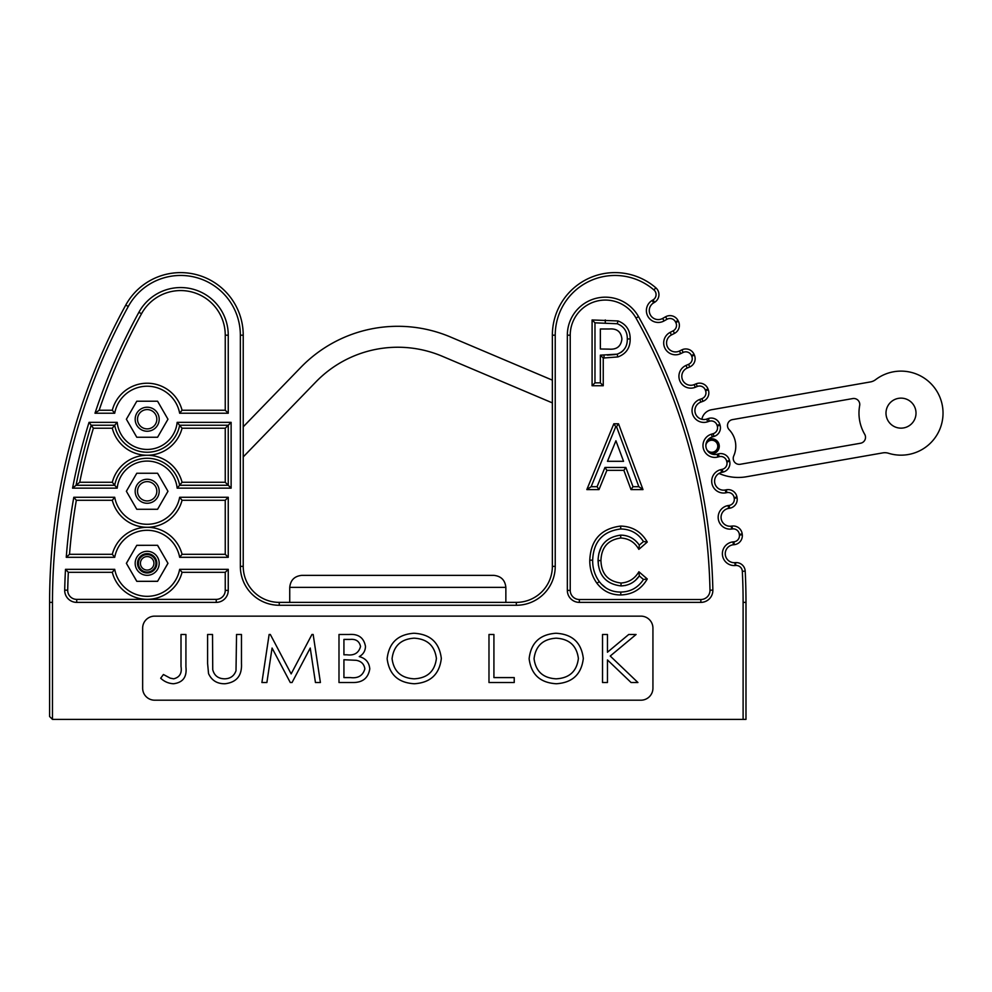 <?xml version="1.0" encoding="UTF-8"?>
<svg xmlns="http://www.w3.org/2000/svg" width="992" height="992" viewBox="0 0 992 992"><rect width="100%" height="100%" fill="white"/><g stroke="black" fill="none" stroke-linecap="round" stroke-linejoin="round"><path stroke-width="1.49" d="M140.43 563.32A6.746 6.746 0 0 1 147.176 556.574A6.746 6.746 0 0 1 153.921 563.32A6.746 6.746 0 0 1 147.176 570.053A6.746 6.746 0 0 1 140.43 563.32M147.176 554.553A8.767 8.767 0 0 1 155.942 563.32A8.767 8.767 0 0 1 147.176 572.074A8.767 8.767 0 0 1 138.421 563.32A8.767 8.767 0 0 1 147.176 554.553M147.176 554.193A9.126 9.126 0 0 0 138.049 563.32A9.126 9.126 0 0 0 147.176 572.434A9.126 9.126 0 0 0 156.302 563.32A9.126 9.126 0 0 0 147.176 554.193M136.822 569.383A12.003 12.003 0 0 0 153.239 573.674A12.003 12.003 0 0 0 157.542 557.244A12.003 12.003 0 0 0 141.112 552.953A12.003 12.003 0 0 0 136.822 569.383M155.508 558.434A9.647 9.647 0 0 1 152.049 571.64A9.647 9.647 0 0 1 138.843 568.193A9.647 9.647 0 0 1 142.302 554.987A9.647 9.647 0 0 1 155.508 558.434M136.747 545.364L147.126 545.302M126.418 563.369L131.552 554.354M131.614 572.359L136.846 581.324M157.616 581.262L147.225 581.324M167.946 563.258L162.8 572.272M157.505 545.302L162.75 554.268M157.579 413.23A12.003 12.003 0 0 0 141.174 408.84A12.003 12.003 0 0 0 136.784 425.233A12.003 12.003 0 0 0 153.177 429.635A12.003 12.003 0 0 0 157.579 413.23M138.818 424.055A9.647 9.647 0 0 1 142.352 410.874A9.647 9.647 0 0 1 155.533 414.408A9.647 9.647 0 0 1 151.999 427.589A9.647 9.647 0 0 1 138.818 424.055M157.579 437.249L136.784 437.249L126.381 419.232L136.784 401.227L157.579 401.227L136.784 401.227L126.381 419.232L136.784 437.249L157.579 437.249L167.97 419.232L157.579 437.249M167.97 419.232L157.579 401.227L167.97 419.232M136.784 497.277A12.003 12.003 0 0 0 153.177 501.667A12.003 12.003 0 0 0 157.579 485.274A12.003 12.003 0 0 0 141.174 480.872A12.003 12.003 0 0 0 136.784 497.277M155.533 486.452A9.647 9.647 0 0 1 151.999 499.633A9.647 9.647 0 0 1 138.818 496.099A9.647 9.647 0 0 1 142.352 482.918A9.647 9.647 0 0 1 155.533 486.452M136.784 473.258L157.579 473.258L167.97 491.276L157.579 509.28L136.784 509.28L157.579 509.28L167.97 491.276L157.579 473.258L136.784 473.258L126.381 491.276L136.784 473.258M126.381 491.276L136.784 509.28L126.381 491.276M706.912 449.773A6.002 6.002 0 0 0 717.687 445.21A6.002 6.002 0 0 0 705.87 445.172M707.953 439.791A7.502 7.502 0 0 1 719.163 444.962A7.502 7.502 0 0 1 711.115 453.728M898.417 398.362A15.004 15.004 0 0 1 915.79 410.552A15.004 15.004 0 0 1 903.588 427.924A15.004 15.004 0 0 1 886.216 415.722A15.004 15.004 0 0 1 898.417 398.362M859.68 403.459A6.002 6.002 0 0 0 852.736 398.573L732.456 419.616A6.002 6.002 0 0 0 729.145 429.672A24.019 24.019 0 0 1 733.745 455.936A6.002 6.002 0 0 0 740.268 464.281L860.548 443.238A6.002 6.002 0 0 0 864.702 434.298A42.024 42.024 0 0 1 859.667 405.567A6.002 6.002 0 0 0 859.68 403.459M243.226 456.915L315.878 381.932A114.068 114.068 0 0 1 442.271 356.264L552.358 402.888L442.271 356.264A114.068 114.068 0 0 0 315.878 381.932M719.498 473.655L719.498 473.655A48.025 48.025 0 0 0 746.505 476.743L882.83 452.885A12.003 12.003 0 0 1 888.485 453.257A42.024 42.024 0 0 0 942.4 405.902A42.024 42.024 0 0 0 875.601 379.663A12.003 12.003 0 0 1 870.418 381.932L711.586 409.721A12.003 12.003 0 0 0 701.865 419.256A18.464 18.464 0 0 1 701.865 419.294A8.978 8.978 0 0 1 700.823 402.107A8.978 8.978 0 0 0 694.921 410.552A8.978 8.978 0 0 0 706.75 419.058L708.35 418.525A9.002 9.002 0 0 1 719.845 424.477A618.351 618.351 0 0 1 720.068 425.221A9.002 9.002 0 0 1 713.992 436.443L712.293 436.939A8.978 8.978 0 0 0 705.858 445.557A8.978 8.978 0 0 0 717.154 454.224L718.406 453.89A9.002 9.002 0 0 1 729.492 460.524A618.351 618.351 0 0 1 729.678 461.28A9.002 9.002 0 0 1 722.908 472.118L721.568 472.415A8.978 8.978 0 0 0 714.587 481.17A8.978 8.978 0 0 0 725.338 489.986L726.305 489.788A9.002 9.002 0 0 1 736.957 497.079A618.351 618.351 0 0 1 737.081 497.823A9.002 9.002 0 0 1 729.653 508.239L728.599 508.412A8.978 8.978 0 0 0 721.06 517.278A8.978 8.978 0 0 0 731.253 526.169L732.034 526.07A9.002 9.002 0 0 1 742.19 533.994A618.351 618.351 0 0 1 742.276 534.738A9.002 9.002 0 0 1 734.216 544.682L733.348 544.769A8.978 8.978 0 0 0 725.251 553.71A8.978 8.978 0 0 0 734.886 562.662L735.556 562.613A9.002 9.002 0 0 1 745.203 571.144A618.351 618.351 0 0 1 745.984 602.38L745.984 719.398L743.107 719.398L743.107 602.38A615.462 615.462 0 0 0 742.326 571.293A6.126 6.126 0 0 0 735.766 565.49L735.097 565.539A11.867 11.867 0 0 1 722.374 553.71A11.867 11.867 0 0 1 733.063 541.905L733.931 541.818A6.126 6.126 0 0 0 739.412 535.06A615.462 615.462 0 0 0 739.325 534.316A6.126 6.126 0 0 0 732.418 528.922L731.637 529.034A11.867 11.867 0 0 1 718.171 517.278A11.867 11.867 0 0 1 728.128 505.56L729.194 505.399A6.126 6.126 0 0 0 734.241 498.319A615.462 615.462 0 0 0 734.117 497.575A6.126 6.126 0 0 0 726.876 492.615L725.896 492.801A11.867 11.867 0 0 1 711.698 481.17A11.867 11.867 0 0 1 720.924 469.613L722.263 469.303A6.126 6.126 0 0 0 726.863 461.937A615.462 615.462 0 0 0 726.69 461.193A6.126 6.126 0 0 0 719.15 456.68L717.898 457.014A11.867 11.867 0 0 1 702.981 445.557A11.867 11.867 0 0 1 711.487 434.174L713.174 433.678A6.126 6.126 0 0 0 717.303 426.052A615.462 615.462 0 0 0 717.08 425.308A6.126 6.126 0 0 0 709.268 421.253L707.668 421.798A11.867 11.867 0 0 1 692.032 410.552A11.867 11.867 0 0 1 699.831 399.404L701.939 398.635A6.126 6.126 0 0 0 705.585 390.774A615.462 615.462 0 0 0 705.312 390.03A6.126 6.126 0 0 0 697.252 386.471L695.256 387.289A11.867 11.867 0 0 1 678.925 376.303A11.867 11.867 0 0 1 686.03 365.428L688.584 364.312A6.126 6.126 0 0 0 691.746 356.252A615.462 615.462 0 0 0 691.424 355.496A6.126 6.126 0 0 0 683.153 352.445L680.698 353.623A11.867 11.867 0 0 1 663.685 342.934A11.867 11.867 0 0 1 670.121 332.394L673.184 330.82A6.126 6.126 0 0 0 675.825 322.586A615.462 615.462 0 0 0 675.44 321.842A6.126 6.126 0 0 0 666.996 319.288L664.057 320.937A11.867 11.867 0 0 1 646.387 310.595A11.867 11.867 0 0 1 652.166 300.415L653.083 299.869A6.126 6.126 0 0 0 653.951 289.974A59.706 59.706 0 0 0 555.235 335.184L555.235 566.358A38.899 38.899 0 0 1 516.336 605.269L279.248 605.269A38.899 38.899 0 0 1 240.349 566.358L240.349 335.184A59.706 59.706 0 0 0 128.278 306.478A615.462 615.462 0 0 0 52.477 602.38L52.477 719.398L743.107 719.398M450.43 336.982L552.358 380.147L450.43 336.982A134.999 134.999 0 0 0 300.836 367.362L243.226 426.82M875.601 379.663A12.003 12.003 0 0 1 870.418 381.932L711.586 409.721M240.349 335.184L243.226 335.184A62.595 62.595 0 0 0 125.761 305.09A618.351 618.351 0 0 0 49.6 602.38L49.6 716.522L49.6 602.38A618.351 618.351 0 0 1 125.761 305.09A62.595 62.595 0 0 1 243.226 335.184L243.226 566.358A36.022 36.022 0 0 0 279.248 602.38L505.858 602.38L505.858 587.376C505.089 580.134 501.084 576.129 493.842 575.372C501.084 576.129 505.089 580.134 505.858 587.376L289.738 587.376C290.495 580.134 294.5 576.129 301.742 575.372L493.842 575.372M289.738 602.38L289.738 587.376C290.495 580.134 294.5 576.129 301.742 575.372M664.057 320.937L662.644 318.432A8.978 8.978 0 0 1 649.264 310.595A8.978 8.978 0 0 0 662.644 318.432L665.582 316.783A9.002 9.002 0 0 1 678.007 320.528A618.351 618.351 0 0 1 678.392 321.272A9.002 9.002 0 0 1 674.498 333.374L671.435 334.949A8.978 8.978 0 0 0 666.562 342.934A8.978 8.978 0 0 0 679.446 351.032L681.901 349.841A9.002 9.002 0 0 1 694.065 354.342A618.351 618.351 0 0 1 694.388 355.099A9.002 9.002 0 0 1 689.75 366.953L687.183 368.069A8.978 8.978 0 0 0 681.802 376.303A8.978 8.978 0 0 0 694.164 384.623L696.173 383.805A9.002 9.002 0 0 1 708.015 389.038A618.351 618.351 0 0 1 708.288 389.794A9.002 9.002 0 0 1 702.919 401.338L700.823 402.107A8.978 8.978 0 0 0 694.921 410.552M712.864 590.376A12.003 12.003 0 0 0 712.864 590.128A585.354 585.354 0 0 0 638.513 316.634A38.006 38.006 0 0 0 567.337 335.184L567.337 590.376A12.003 12.003 0 0 0 579.353 602.38L700.86 602.38A12.003 12.003 0 0 0 712.864 590.376M594.977 322.834L592.088 319.957L618.041 320.962C626.138 324.111 630.193 330.1 630.18 338.942C630.218 347.907 626.113 353.908 617.855 356.946L603.248 358.038L600.358 355.161L600.358 382.862L594.977 382.862L594.977 322.834L617.235 323.739C624.018 326.43 627.378 331.489 627.304 338.942C627.428 346.493 624.018 351.577 617.074 354.169L600.358 355.161M638.898 571.764L647.28 578.968C641.34 589.211 632.512 594.543 620.794 594.964C610.936 594.989 603 591.108 596.961 583.296C592.038 576.402 589.657 568.689 589.781 560.182C590.711 539.946 601.016 528.575 620.694 526.082C632.462 526.43 641.316 531.749 647.255 542.041L638.848 549.357C634.781 542.202 628.73 538.408 620.694 538.011C607.96 539.859 601.375 547.386 600.941 560.579C601.363 573.897 608.059 581.386 621.017 583.036C628.829 582.478 634.793 578.708 638.898 571.764L639.319 575.918L643.461 579.489C638.092 587.661 630.528 591.852 620.781 592.075C611.866 592.112 604.698 588.616 599.267 581.585C594.729 575.186 592.534 568.056 592.67 560.17C593.427 541.694 602.776 531.29 620.707 528.972C630.503 529.145 638.092 533.324 643.461 541.52L639.319 545.129C634.806 538.631 628.606 535.296 620.719 535.122C606.199 537.143 598.635 545.625 598.052 560.579C598.672 575.695 606.335 584.139 621.029 585.925C628.742 585.64 634.843 582.304 639.319 575.918L635.748 579.998M179.651 413.23L228.247 413.23L228.247 335.184A47.604 47.604 0 0 0 138.892 312.294A603.359 603.359 0 0 0 94.996 413.23L114.712 413.23A33.021 33.021 0 0 1 179.651 413.23L182.057 410.229L225.246 410.229L225.246 335.184A44.603 44.603 0 0 0 141.521 313.745A600.358 600.358 0 0 0 99.163 410.229L94.996 413.23M114.712 569.321L65.497 569.321A603.359 603.359 0 0 0 64.703 590.128A12.003 12.003 0 0 0 76.719 602.38L216.244 602.38A12.003 12.003 0 0 0 228.247 590.376L228.247 569.321L179.651 569.321A33.021 33.021 0 0 1 114.712 569.321L112.307 572.322L68.336 572.322A600.358 600.358 0 0 0 67.704 590.19A9.002 9.002 0 0 0 76.719 599.379L216.244 599.379A9.002 9.002 0 0 0 225.246 590.376L225.246 572.322L228.247 569.321M112.307 500.278L76.334 500.278A600.358 600.358 0 0 0 69.514 554.305L112.307 554.305L114.712 557.306A33.021 33.021 0 0 1 179.651 557.306L228.247 557.306L228.247 497.277L225.246 500.278L182.057 500.278A36.022 36.022 0 0 1 112.307 500.278L114.712 497.277A33.021 33.021 0 0 0 179.651 497.277L228.247 497.277M505.858 602.38L516.336 602.38A36.022 36.022 0 0 0 552.358 566.358A36.022 36.022 0 0 1 516.336 602.38A36.022 36.022 0 0 0 552.358 566.358L552.358 335.184A62.595 62.595 0 0 1 655.824 287.792A9.002 9.002 0 0 1 654.559 302.337L653.641 302.882A8.978 8.978 0 0 0 649.264 310.595A8.978 8.978 0 0 1 653.641 302.882L652.166 300.415M735.097 565.539L734.886 562.662A8.978 8.978 0 0 1 725.251 553.71A8.978 8.978 0 0 1 733.348 544.769L733.063 541.905M688.584 364.312L689.75 366.953A9.002 9.002 0 0 0 694.388 355.099A618.351 618.351 0 0 0 694.065 354.342A9.002 9.002 0 0 0 681.901 349.841L679.446 351.032L680.698 353.623M142.65 628.147L142.65 688.188A12.003 12.003 0 0 0 154.653 700.191L640.931 700.191A12.003 12.003 0 0 0 652.934 688.188L652.934 628.147A12.003 12.003 0 0 0 640.931 616.144L154.653 616.144A12.003 12.003 0 0 0 142.65 628.147M114.712 557.306L66.266 557.306A603.359 603.359 0 0 1 73.805 497.277L114.712 497.277M167.97 563.32L157.579 545.302L136.784 545.302L126.381 563.32L136.784 581.324L157.579 581.324L167.97 563.32M182.057 428.234A36.022 36.022 0 0 1 147.176 455.254A36.022 36.022 0 0 1 182.057 482.273L179.651 485.274L228.247 485.274L228.247 425.233L179.651 425.233L228.247 425.233L225.246 428.234L182.057 428.234L177.159 422.356L231.124 422.356L228.247 425.233M93.397 428.234L91.177 425.233L114.712 425.233L91.177 425.233A603.359 603.359 0 0 0 76.062 485.274L114.712 485.274L112.307 482.273A36.022 36.022 0 0 1 147.176 455.254A36.022 36.022 0 0 1 112.307 428.234L93.397 428.234A600.358 600.358 0 0 0 79.72 482.273L112.307 482.273M65.497 569.321L68.336 572.322M225.246 572.322L182.057 572.322L179.651 569.321M228.247 413.23L225.246 410.229M99.163 410.229L112.307 410.229L114.712 413.23M179.651 497.277L182.057 500.278M76.334 500.278L73.805 497.277M69.514 554.305L66.266 557.306M228.247 557.306L225.246 554.305L225.246 500.278M179.651 557.306L182.057 554.305L225.246 554.305M179.651 485.274A33.021 33.021 0 0 0 114.712 485.274A33.021 33.021 0 0 1 179.651 485.274A33.021 33.021 0 0 0 114.712 485.274A33.021 33.021 0 0 1 179.651 485.274L177.159 488.151A30.132 30.132 0 0 0 117.205 488.151L114.712 485.274M182.057 482.273L225.246 482.273L231.124 488.151L177.159 488.151M76.062 485.274L72.565 488.151A606.236 606.236 0 0 1 89.044 422.356L91.177 425.233A603.359 603.359 0 0 0 76.062 485.274L79.72 482.273M89.044 422.356L117.205 422.356L114.712 425.233A33.021 33.021 0 0 0 179.651 425.233A33.021 33.021 0 0 1 114.712 425.233L112.307 428.234M600.358 328.984L600.358 348.998L609.026 349.134C616.751 349.754 621.042 346.357 621.91 338.954C621.091 331.712 616.912 328.389 609.398 328.984L600.358 328.984M607.352 355.124L615.462 354.528M618.314 353.76L621.389 352.135M621.562 352.011L623.373 350.387M615.759 426.672L616.528 426.672L638.848 486.7L632.995 486.7L625.853 467.468L604.959 467.468L597.072 486.7L591.133 486.7L615.759 426.672L613.825 423.795L618.524 423.795L642.99 489.589L630.999 489.589L623.856 470.344L625.853 467.468M615.92 440.758L607.488 461.305L623.559 461.305L615.92 440.758M620.694 526.082L620.707 528.972C602.776 531.29 593.427 541.694 592.67 560.17L589.781 560.182M594.196 571.392L595.088 574.046M596.304 576.761L597.63 579.167M601.313 584.028L606.248 588.144M625.642 585.454L621.029 585.925L621.017 583.036M598.387 565.316L598.139 558.211M598.858 553.486L601.388 546.877M623.522 535.283L626.2 535.767M635.81 541.012L637.62 542.922M181.003 666.438L181.003 634.483L185.926 634.483L185.926 666.922C187.079 676.953 182.95 682.558 173.513 683.748C168.59 683.488 164.312 681.64 160.679 678.206L163.432 674.51L170.19 678.131L173.674 678.826C179.664 677.325 182.106 673.208 181.003 666.438M207.601 663.499L207.601 634.483L212.524 634.483L212.734 669.65C214.272 675.688 218.29 678.751 224.787 678.826C230.392 678.64 234.137 675.949 236.009 670.716L236.542 634.483L241.465 634.483L241.465 663.499C242.122 675.577 236.654 682.335 225.048 683.748C217.236 683.897 211.73 680.524 208.543 673.618L207.601 663.499M266.885 682.521L261.9 682.521L269.13 634.483L270.332 634.483L291.152 673.89L311.947 634.483L313.162 634.483L320.404 682.521L315.444 682.521L310.236 648.036L292.057 682.521L290.284 682.521L272.068 648.036L266.885 682.521M343.926 639.418L343.926 654.807L346.927 654.807C354.243 655.737 358.782 652.959 360.542 646.474C359.377 641.204 355.868 638.848 350.002 639.418L343.926 639.418M338.991 682.521L338.991 634.483L349.072 634.483C358.385 633.752 363.853 637.72 365.478 646.387C365.341 650.975 363.27 654.373 359.253 656.605C365.688 658.316 369.198 662.408 369.78 668.881C368.268 677.995 362.712 682.546 353.115 682.521L338.991 682.521M343.926 659.73L343.926 677.586L350.449 677.586C358.087 678.54 362.886 675.639 364.858 668.881C364.126 664.045 361.237 661.193 356.215 660.3L343.926 659.73M387.14 658.713C388.951 642.903 397.866 634.409 413.9 633.256C430.243 634.099 439.394 642.506 441.328 658.477C439.444 674.3 430.441 682.719 414.321 683.748C398.201 682.818 389.149 674.473 387.14 658.713M414.135 638.178C401.004 639.046 393.65 645.891 392.076 658.7C393.737 671.386 401.103 678.094 414.135 678.826C427.378 678.144 434.794 671.361 436.406 658.477C434.719 645.705 427.292 638.935 414.135 638.178M488.982 682.521L488.982 634.483L493.917 634.483L493.917 677.586L514.228 677.586L514.228 682.521L488.982 682.521M529.133 658.713C530.931 642.903 539.846 634.409 555.892 633.256C572.235 634.099 581.374 642.506 583.321 658.477C581.424 674.3 572.421 682.719 556.314 683.748C540.194 682.818 531.129 674.473 529.133 658.713M556.115 638.178C542.996 639.046 535.643 645.891 534.056 658.7C535.73 671.386 543.083 678.094 556.115 678.826C569.358 678.144 576.786 671.361 578.386 658.477C576.712 645.705 569.284 638.935 556.115 638.178M602.528 682.521L602.528 634.483L607.451 634.483L607.451 652.228L628.73 634.483L636.083 634.483L610.229 656.034L637.93 682.521L631.073 682.521L607.451 659.928L607.451 682.521L602.528 682.521M240.349 566.358L243.226 566.358A36.022 36.022 0 0 0 279.248 602.38A36.022 36.022 0 0 1 243.226 566.358A36.022 36.022 0 0 0 279.248 602.38A36.022 36.022 0 0 1 243.226 566.358A36.022 36.022 0 0 0 279.248 602.38L279.248 605.269M49.6 716.522L52.477 719.398M627.304 338.942L630.18 338.942M617.855 356.946L617.074 354.169M617.235 323.739L618.041 320.962M603.248 358.038L603.248 385.752L600.358 382.862M594.977 382.862L592.088 385.752L592.088 319.957M632.995 486.7L630.999 489.589M623.856 470.344L606.893 470.344L604.959 467.468M638.848 486.7L642.99 489.589M606.893 470.344L598.994 489.589L597.072 486.7M616.528 426.672L618.524 423.795M598.994 489.589L586.83 489.589L591.133 486.7M598.052 560.579L600.941 560.579M647.28 578.968L643.461 579.489M620.719 535.122L620.694 538.011M620.794 594.964L620.781 592.075M639.319 545.129L638.848 549.357M596.961 583.296L599.267 581.585M643.461 541.52L647.255 542.041M915.79 410.552A15.004 15.004 0 0 1 903.588 427.924A15.004 15.004 0 0 1 886.216 415.722M709.987 590.19A582.465 582.465 0 0 0 635.996 318.048A35.117 35.117 0 0 0 570.226 335.184L570.226 590.376A9.126 9.126 0 0 0 579.353 599.503L700.86 599.503A9.126 9.126 0 0 0 709.987 590.19L712.864 590.128M731.253 526.169L731.637 529.034M725.338 489.986L725.896 492.801M717.154 454.224L717.898 457.014M706.75 419.058L707.668 421.798M694.164 384.623L695.256 387.289M603.248 385.752L592.088 385.752M586.83 489.589L613.825 423.795M225.246 482.273L225.246 428.234M112.307 554.305A36.022 36.022 0 0 1 182.057 554.305M112.307 410.229A36.022 36.022 0 0 1 182.057 410.229M182.057 572.322A36.022 36.022 0 0 1 112.307 572.322M697.252 386.471L696.173 383.805A9.002 9.002 0 0 1 708.015 389.038A618.351 618.351 0 0 1 708.288 389.794A9.002 9.002 0 0 1 702.919 401.338L701.939 398.635M709.268 421.253L708.35 418.525A9.002 9.002 0 0 1 719.845 424.477A618.351 618.351 0 0 1 720.068 425.221A9.002 9.002 0 0 1 713.992 436.443L713.174 433.678M719.15 456.68L718.406 453.89A9.002 9.002 0 0 1 729.492 460.524A618.351 618.351 0 0 1 729.678 461.28A9.002 9.002 0 0 1 722.908 472.118L722.263 469.303M726.876 492.615L726.305 489.788A9.002 9.002 0 0 1 736.957 497.079A618.351 618.351 0 0 1 737.081 497.823A9.002 9.002 0 0 1 729.653 508.239L729.194 505.399M732.418 528.922L732.034 526.07A9.002 9.002 0 0 1 742.19 533.994A618.351 618.351 0 0 1 742.276 534.738A9.002 9.002 0 0 1 734.216 544.682L733.931 541.818M735.766 565.49L735.556 562.613A9.002 9.002 0 0 1 745.203 571.144A618.351 618.351 0 0 1 745.984 602.38L743.107 602.38M666.996 319.288L665.582 316.783A9.002 9.002 0 0 1 678.007 320.528A618.351 618.351 0 0 1 678.392 321.272A9.002 9.002 0 0 1 674.498 333.374L673.184 330.82M555.235 335.184L552.358 335.184A62.595 62.595 0 0 1 655.824 287.792A9.002 9.002 0 0 1 654.559 302.337L653.083 299.869M728.128 505.56L728.599 508.412A8.978 8.978 0 0 0 721.06 517.278M720.924 469.613L721.568 472.415A8.978 8.978 0 0 0 714.587 481.17M711.487 434.174L712.293 436.939A8.978 8.978 0 0 0 705.858 445.557M686.03 365.428L687.183 368.069A8.978 8.978 0 0 0 681.802 376.303M670.121 332.394L671.435 334.949A8.978 8.978 0 0 0 666.562 342.934M117.205 488.151L72.565 488.151M117.205 422.356A30.132 30.132 0 0 0 177.159 422.356M231.124 422.356L231.124 488.151M216.244 599.379L216.244 602.38M76.719 602.38L76.719 599.379M225.246 590.376L228.247 590.376M64.703 590.128L67.704 590.19M141.521 313.745L138.892 312.294M228.247 335.184L225.246 335.184M49.6 602.38L52.477 602.38M125.761 305.09L128.278 306.478M516.336 602.38L516.336 605.269M552.358 566.358L555.235 566.358M655.824 287.792L653.951 289.974M678.007 320.528L675.44 321.842M678.392 321.272L675.825 322.586M681.901 349.841L683.153 352.445M694.065 354.342L691.424 355.496M694.388 355.099L691.746 356.252M708.015 389.038L705.312 390.03M708.288 389.794L705.585 390.774M700.823 402.107L699.831 399.404M719.845 424.477L717.08 425.308M720.068 425.221L717.303 426.052M729.492 460.524L726.69 461.193M729.678 461.28L726.863 461.937M736.957 497.079L734.117 497.575M737.081 497.823L734.241 498.319M742.19 533.994L739.325 534.316M742.276 534.738L739.412 535.06M745.203 571.144L742.326 571.293M604.029 358.038L604.029 355.161M605.281 322.834L605.281 319.957M579.353 599.503L579.353 602.38M567.337 590.376L570.226 590.376M700.86 599.503L700.86 602.38M567.337 335.184L570.226 335.184M638.513 316.634L635.996 318.048"/></g></svg>
